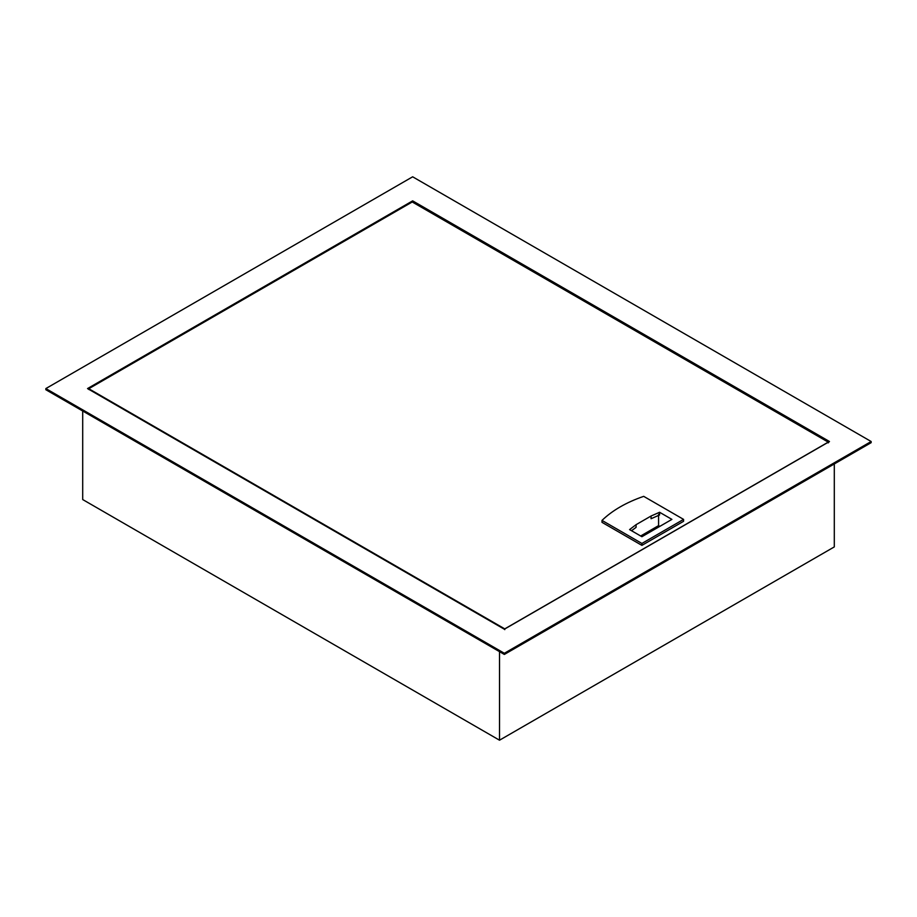 <?xml version="1.0" encoding="UTF-8"?>
<svg xmlns="http://www.w3.org/2000/svg" width="917" height="917" viewBox="0 0 917 917"><rect width="100%" height="100%" fill="white"/><g stroke="black" fill="none" stroke-linecap="round" stroke-linejoin="round"><path stroke-width="1.38" d="M499.513 651.643L499.513 740.202L82.702 499.559L82.702 410.999M499.513 740.202L834.298 546.91L834.298 463.933M45.85 388.567L504.35 653.282L504.35 654.44L45.85 389.725L45.85 388.567L412.65 176.798L871.15 441.513L871.15 442.67L504.35 654.44M504.35 653.282L871.15 441.513M412.65 200.857L829.472 441.513L504.35 629.211L87.528 388.567L412.65 200.857L412.478 202.118M828.796 442.281L412.65 202.015M659.587 512.271L659.587 514.964L651.059 518.724L651.059 516.019L659.587 512.271L671.909 519.389L641.9 536.709L629.578 529.59L636.077 524.673L651.059 516.019M631.526 530.714L636.077 527.367L636.077 524.673M601.999 520.409L641.9 543.449L641.9 545.374L601.999 522.335L601.999 520.409C612.407 510.379 626.3 502.356 643.688 496.349L683.578 519.389L683.578 521.303L641.9 545.374M641.9 543.449L683.578 519.389M659.827 526.358L658.578 525.636L640.651 535.986M658.578 525.636L658.578 514.38M88.777 389.484L88.777 388.716L504.763 628.879L504.763 629.647M828.223 442.9L828.223 442.132L412.237 201.969L88.777 388.716M504.763 628.879L828.223 442.132"/></g></svg>
